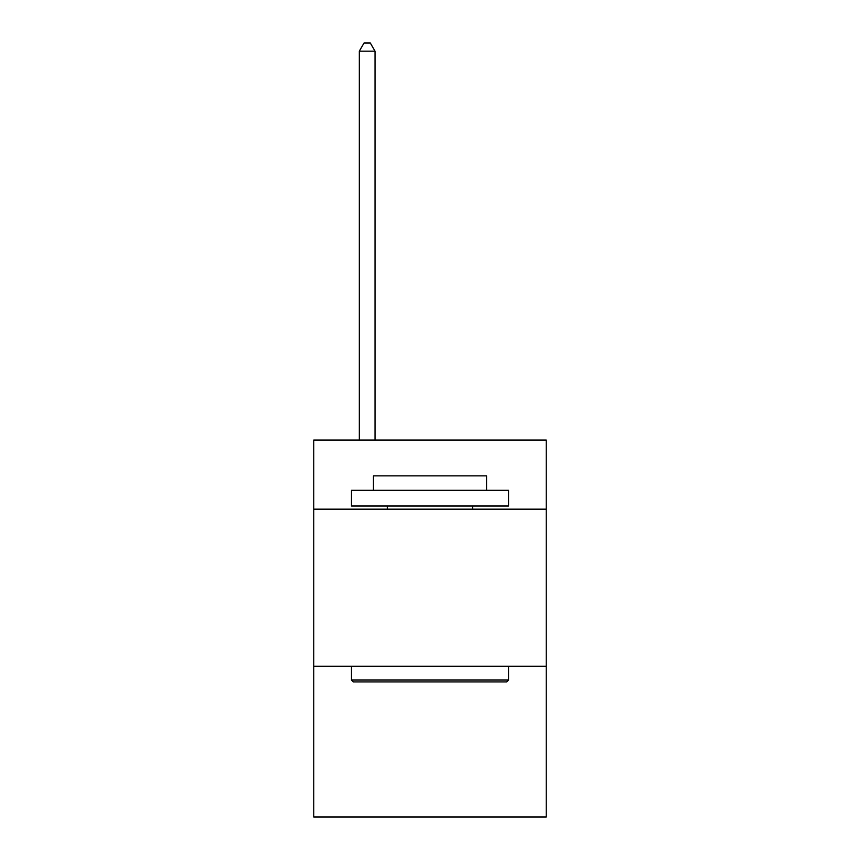 <?xml version="1.0" encoding="UTF-8"?>
<svg xmlns="http://www.w3.org/2000/svg" width="860" height="860" viewBox="0 0 860 860"><rect width="100%" height="100%" fill="white"/><g stroke="black" fill="none" stroke-linecap="round" stroke-linejoin="round"><path stroke-width="1.29" d="M546.229 509.163L546.229 440.051L313.771 440.051L313.771 509.163L546.229 509.163L546.229 817L313.771 817L313.771 509.163M546.229 666.221L313.771 666.221M353.352 681.926L351.471 680.045L508.529 680.045L506.647 681.926L353.352 681.926M508.529 490.308L508.529 506.013L351.471 506.013L351.471 490.308L508.529 490.308M373.455 490.308L373.455 475.86L486.545 475.86L486.545 490.308M508.529 666.221L508.529 680.045M351.471 666.221L351.471 680.045M472.721 506.013L472.721 509.163M387.279 506.013L387.279 509.163M375.024 440.051L375.024 51.17L359.319 51.17L359.319 440.051M359.319 51.17L364.038 43L370.316 43L375.024 51.17"/></g></svg>
